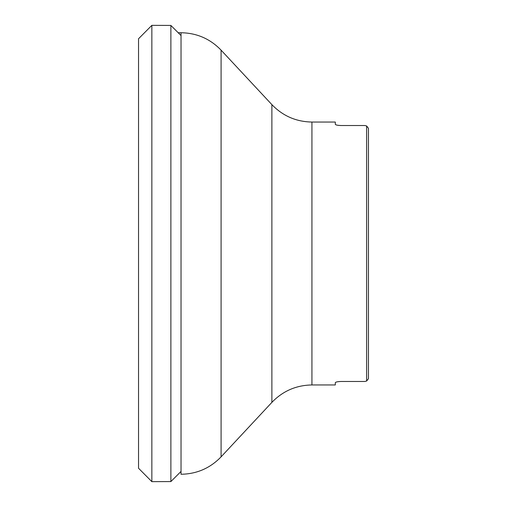 <?xml version="1.0" encoding="UTF-8"?>
<svg xmlns="http://www.w3.org/2000/svg" width="507" height="507" viewBox="0 0 507 507"><rect width="100%" height="100%" fill="white"/><g stroke="black" fill="none" stroke-linecap="round" stroke-linejoin="round"><path stroke-width="0.76" d="M151.853 481.65L151.853 25.35L138.544 38.747L138.544 468.253L151.853 481.65L170.878 481.568L170.878 25.432L181.031 35.56M364.806 381.479L366.631 381.036L364.806 381.479L341.16 381.479C337.592 381.594 335.64 382.005 335.317 382.715L335.564 382.386M335.913 382.202L336.452 382.018M337.041 381.866L337.858 381.714M338.657 381.613L339.627 381.53M335.317 382.715L335.317 384.959L311.938 384.959C296.17 385.219 282.817 391.03 271.879 402.381L271.879 104.619L221.09 50.155L221.09 456.845C210.145 468.189 196.792 474.001 181.031 474.26L181.031 32.74L178.198 32.74M366.631 381.036L366.631 125.964L364.806 125.521L366.631 125.964L368.456 128.322L368.456 378.678L366.631 381.036L368.456 378.678M311.938 384.959L311.938 122.041L335.317 122.041L335.317 124.285C335.634 124.995 337.58 125.4 341.16 125.521L364.806 125.521M341.16 125.521L339.627 125.47M338.657 125.387L337.858 125.286M337.041 125.134L336.452 124.982M335.913 124.798L335.317 124.285M368.456 128.322L366.631 125.964M170.878 481.568L181.031 471.44M151.853 25.35L170.878 25.432M271.879 402.381L221.09 456.845M181.031 32.74C196.792 32.999 210.145 38.811 221.09 50.155M311.938 122.041C296.17 121.781 282.817 115.97 271.879 104.619"/></g></svg>
